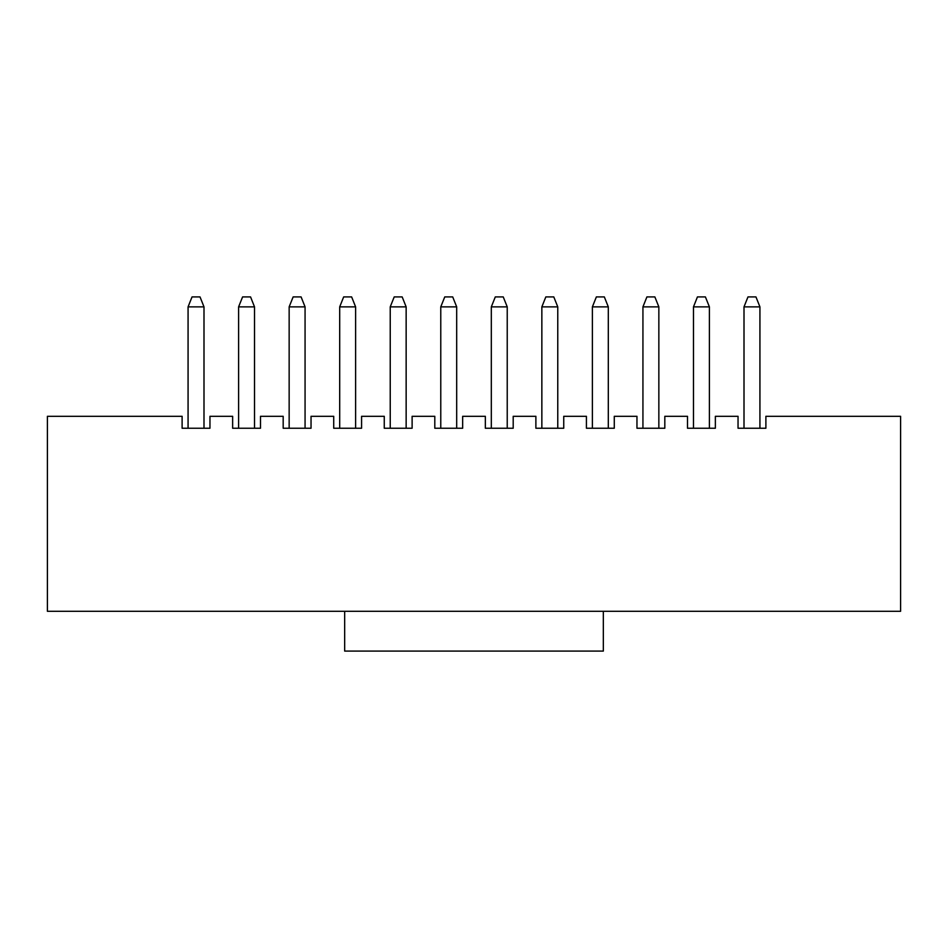 <?xml version="1.0" encoding="UTF-8"?>
<svg xmlns="http://www.w3.org/2000/svg" width="948" height="948" viewBox="0 0 948 948"><rect width="100%" height="100%" fill="white"/><g stroke="black" fill="none" stroke-linecap="round" stroke-linejoin="round"><path stroke-width="1.42" d="M47.4 611.294L47.4 416.302L182.111 416.302L182.111 428.235L209.958 428.235L182.111 428.235L182.111 416.302L47.4 416.302L47.4 611.294L344.669 611.294L47.4 611.294M485.34 428.235L485.34 416.302L462.66 416.302L462.66 428.235L434.8 428.235L434.8 416.302L412.119 416.302L412.119 428.235L384.26 428.235L384.26 416.302L361.579 416.302L361.579 428.235L333.72 428.235L333.72 416.302L311.039 416.302L311.039 428.235L283.179 428.235L283.179 416.302L260.499 416.302L260.499 428.235L232.639 428.235L232.639 416.302L209.958 416.302L209.958 428.235L209.958 416.302L232.639 416.302L232.639 428.235L260.499 428.235L260.499 416.302L283.179 416.302L283.179 428.235L311.039 428.235L311.039 416.302L333.72 416.302L333.72 428.235L361.579 428.235L361.579 416.302L384.26 416.302L384.26 428.235L412.119 428.235L412.119 416.302L434.8 416.302L434.8 428.235L462.66 428.235L462.66 416.302L485.34 416.302L485.34 428.235L513.2 428.235L485.34 428.235M603.331 611.294L900.6 611.294L900.6 416.302L765.889 416.302L765.889 428.235L738.042 428.235L738.042 416.302L715.361 416.302L715.361 428.235L687.501 428.235L687.501 416.302L664.821 416.302L664.821 428.235L636.961 428.235L636.961 416.302L614.28 416.302L614.28 428.235L586.421 428.235L586.421 416.302L563.74 416.302L563.74 428.235L535.881 428.235L535.881 416.302L513.2 416.302L513.2 428.235L513.2 416.302L535.881 416.302L535.881 428.235L563.74 428.235L563.74 416.302L586.421 416.302L586.421 428.235L614.28 428.235L614.28 416.302L636.961 416.302L636.961 428.235L664.821 428.235L664.821 416.302L687.501 416.302L687.501 428.235L715.361 428.235L715.361 416.302L738.042 416.302L738.042 428.235L765.889 428.235L765.889 416.302L900.6 416.302L900.6 611.294L603.331 611.294L603.331 651.086L344.669 651.086L344.669 611.294L603.331 611.294L344.669 611.294L344.669 651.086L603.331 651.086L603.331 611.294M355.607 306.868L355.607 428.235L355.607 306.868L339.692 306.868L339.692 428.235L339.692 306.868L343.674 296.914L339.692 306.868L355.607 306.868L351.637 296.914L355.607 306.868M390.232 428.235L390.232 306.868L390.232 428.235M406.147 306.868L406.147 428.235L406.147 306.868L390.232 306.868L394.214 296.914L390.232 306.868L406.147 306.868L402.165 296.914L406.147 306.868M440.773 428.235L440.773 306.868L440.773 428.235M456.687 306.868L456.687 428.235L456.687 306.868L440.773 306.868L444.754 296.914L440.773 306.868L456.687 306.868L452.706 296.914L456.687 306.868M491.313 428.235L491.313 306.868L491.313 428.235M507.227 306.868L507.227 428.235L507.227 306.868L491.313 306.868L495.294 296.914L491.313 306.868L507.227 306.868L503.246 296.914L507.227 306.868M541.853 428.235L541.853 306.868L541.853 428.235M557.768 306.868L557.768 428.235L557.768 306.868L541.853 306.868L545.835 296.914L541.853 306.868L557.768 306.868L553.786 296.914L557.768 306.868M592.393 428.235L592.393 306.868L592.393 428.235M608.308 306.868L608.308 428.235L608.308 306.868L592.393 306.868L596.363 296.914L592.393 306.868L608.308 306.868L604.326 296.914L608.308 306.868M642.934 428.235L642.934 306.868L642.934 428.235M658.848 306.868L658.848 428.235L658.848 306.868L642.934 306.868L646.903 296.914L642.934 306.868L658.848 306.868L654.867 296.914L658.848 306.868M693.474 428.235L693.474 306.868L693.474 428.235M709.388 306.868L709.388 428.235L709.388 306.868L693.474 306.868L697.444 296.914L693.474 306.868L709.388 306.868L705.407 296.914L709.388 306.868M744.002 428.235L744.002 306.868L744.002 428.235M759.929 306.868L759.929 428.235L759.929 306.868L744.002 306.868L747.984 296.914L744.002 306.868L759.929 306.868L755.947 296.914L759.929 306.868M188.071 428.235L188.071 306.868L188.071 428.235M203.998 306.868L203.998 428.235L203.998 306.868L188.071 306.868L192.053 296.914L188.071 306.868L203.998 306.868L200.016 296.914L203.998 306.868M238.612 428.235L238.612 306.868L238.612 428.235M254.526 306.868L254.526 428.235L254.526 306.868L238.612 306.868L242.593 296.914L238.612 306.868L254.526 306.868L250.556 296.914L254.526 306.868M289.152 428.235L289.152 306.868L289.152 428.235M305.066 306.868L305.066 428.235L305.066 306.868L289.152 306.868L293.133 296.914L289.152 306.868L305.066 306.868L301.097 296.914L305.066 306.868M452.706 296.914L444.754 296.914L452.706 296.914M402.165 296.914L394.214 296.914L402.165 296.914M351.637 296.914L343.674 296.914L351.637 296.914M301.097 296.914L293.133 296.914L301.097 296.914M250.556 296.914L242.593 296.914L250.556 296.914M200.016 296.914L192.053 296.914L200.016 296.914M755.947 296.914L747.984 296.914L755.947 296.914M705.407 296.914L697.444 296.914L705.407 296.914M654.867 296.914L646.903 296.914L654.867 296.914M604.326 296.914L596.363 296.914L604.326 296.914M553.786 296.914L545.835 296.914L553.786 296.914M503.246 296.914L495.294 296.914L503.246 296.914"/></g></svg>
